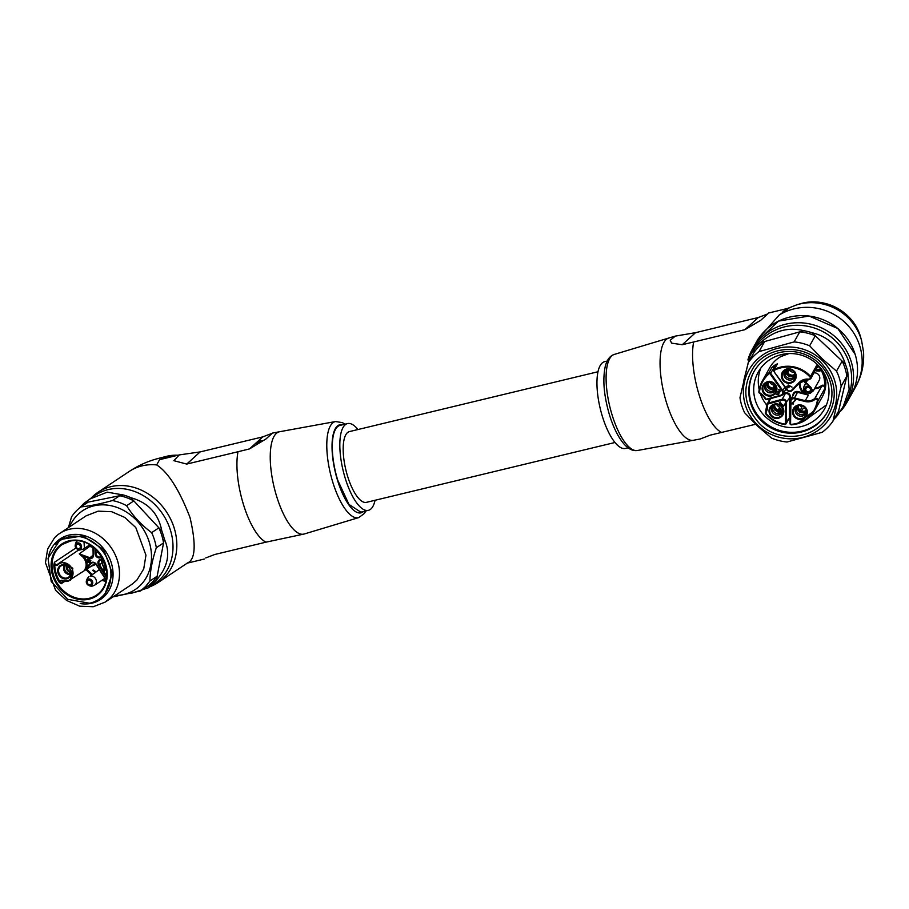 <?xml version="1.0" encoding="UTF-8"?>
<svg xmlns="http://www.w3.org/2000/svg" width="909" height="909" viewBox="0 0 909 909"><rect width="100%" height="100%" fill="white"/><g stroke="black" fill="none" stroke-linecap="round" stroke-linejoin="round"><path stroke-width="1.36" d="M615.007 442.49L366.463 502.336A36.383 12.442 -103.5 0 1 347.624 476.339A36.383 12.442 -103.5 0 1 349.431 431.593L597.974 371.747M358.021 429.525A44.621 15.26 76.5 0 0 347.499 423.583A44.621 15.26 76.5 0 0 345.284 478.452A44.621 15.26 76.5 0 0 368.395 510.347A44.621 15.26 76.5 0 0 375.053 500.268M347.499 423.583L339.977 425.401A44.621 15.26 76.5 0 0 337.762 480.27L348.976 504.438L360.873 512.165L368.395 510.347M237.999 451.739L249.52 448.91L265.996 438.945L272.45 433.082L279.631 431.73A52.597 17.987 -103.5 0 0 276.677 496.484A52.597 17.987 -103.5 0 0 304.254 533.992L265.985 542.162A53.551 18.316 -103.5 0 1 243.498 504.654A53.551 18.316 -103.5 0 1 237.999 451.739L186.731 464.079L200.15 451.909L179.243 454.92L173.846 460.67L186.731 464.079M272.155 433.298L262.781 436.877L256.338 442.728M200.15 451.909L262.781 436.877M179.243 454.92L159.586 459.659L156.666 464.919A54.233 46.109 -123.7 0 0 129.294 471.419C138.27 465.465 147.894 461.147 158.166 458.488A51.109 43.45 -123.7 0 1 169.506 457.261M187.072 563.148C195.39 560.16 196.378 544.946 190.015 517.528C179.334 489.849 168.21 472.316 156.666 464.919M258.645 441.956L257.713 441.547C262.542 439.967 262.462 440.251 257.463 442.376L260.372 442.024A34.326 31.701 47.8 0 1 256.372 443.467L256.179 442.842L249.52 448.91M261.849 440.581L260.088 441.751M205.729 557.944L214.717 554.501L265.985 542.162M91.139 498.064A54.233 46.109 56.3 0 1 98.013 492.258A54.233 46.109 56.3 0 1 174.198 528.072A54.233 46.109 56.3 0 1 158.132 582.533A54.233 46.109 56.3 0 1 150.121 586.635M257.463 442.376C262.462 440.251 262.542 439.967 257.713 441.547L257.895 442.172M260.315 441.842L256.179 442.842C258.451 441.979 263.599 439.456 258.463 441.388L260.985 440.672M130.953 593.429L148.417 587.771L154.666 583.601A53.199 45.234 -123.7 0 0 161.223 578.101A53.199 45.234 -123.7 0 0 159.882 510.176A53.199 45.234 -123.7 0 0 95.695 495.041L84.548 502.836A53.199 45.234 -123.7 0 0 81.924 505.347A53.199 45.234 -123.7 0 0 79.651 507.938M148.417 587.771L156.405 580.147C168.051 566.648 170.687 552.933 164.302 539.014A53.199 45.234 -123.7 0 0 161.825 531.004C158.552 513.687 148.235 502.597 130.885 497.723A53.199 45.234 -123.7 0 0 123.385 494.985L107.228 492.155L89.434 499.2M123.385 494.985L84.548 502.836M88.241 502.086L81.026 506.892C89.502 506.097 99.99 503.984 112.466 500.541L119.681 495.735A51.483 43.78 56.3 0 1 133.828 500.893L130.885 497.723M161.825 531.004L133.828 500.893L126.612 505.699A51.483 43.78 -123.7 0 0 112.466 500.541M156.405 580.147L163.552 542.923L156.325 547.741A51.483 43.78 -123.7 0 0 151.655 532.64L158.87 527.834A51.483 43.78 56.3 0 1 163.552 542.923L164.302 539.014M156.325 547.741C152.223 560.137 150.087 571.238 149.928 581.033L157.155 576.226A51.483 43.78 56.3 0 1 152.837 581.658A51.483 43.78 56.3 0 1 147.678 586.169L151.371 585.419M81.026 506.892A51.483 43.78 -123.7 0 0 75.867 511.403A51.483 43.78 -123.7 0 0 71.55 516.835L68.38 527.663M151.655 532.64C141.35 525.004 132.998 516.017 126.612 505.699M149.928 581.033L145.622 586.464L140.452 590.975L113.091 596.861M147.678 586.169L140.452 590.975M69.55 526.879A47.37 40.269 56.3 0 1 76.845 515.608A47.37 40.269 56.3 0 1 136.918 520.8A47.37 40.269 56.3 0 1 141.031 584.657A47.37 40.269 56.3 0 1 115.216 595.44M105.296 602.042L131.771 584.419L136.839 580.158L143.736 568.932L145.951 555.183L135.805 527.572L124.794 517.448L111.659 511.71L98.161 511.153L86.105 515.846L59.642 533.481A41.189 35.019 -123.7 0 0 54.563 537.742L47.666 548.968L45.45 562.716L55.608 590.327L66.607 600.451L79.742 606.189L93.241 606.735L105.296 602.042L110.375 597.781A41.189 35.019 -123.7 0 0 109.33 545.207A41.189 35.019 -123.7 0 0 59.642 533.481M48.575 556.058A36.383 30.94 56.3 0 1 55.71 542.65A36.383 30.94 56.3 0 1 101.853 546.627A36.383 30.94 56.3 0 1 105.012 595.69A36.383 30.94 56.3 0 1 80.197 603.553M93.968 601.894L100.149 598.872L104.546 595.19L112.443 573.534L103.637 549.615L82.719 535.867L60.573 539.457L55.404 543.991M89.457 603.235A35.349 30.054 -123.7 0 0 98.751 599.395A35.349 30.054 -123.7 0 0 107.092 558.433A35.349 30.054 -123.7 0 0 68.857 536.696L59.562 540.537L48.041 558.251L51.222 581.499L67.618 599.292L89.457 603.235M64.687 581.419L61.108 583.794L62.698 580.476A2.75 2.329 56.3 0 0 59.914 581.635L61.108 583.794L59.108 582.135L59.914 581.635A29.861 25.395 56.3 0 1 54.733 564.898L53.813 565.023L54.449 562.273A2.057 1.75 -123.7 0 0 57.642 564.216L57.858 564.864A2.75 2.329 56.3 0 1 54.733 564.898L54.449 562.273L75.97 547.934M87.287 559.251L90.866 560.353L89.877 563.069M95.354 572.318L92.763 570.568L93.252 569.988L96.036 571.863M106.239 580.158L96.127 564.375A3.431 2.92 -123.7 0 0 91.32 563.432L84.457 570.625L85.935 567L86.832 567.034L84.457 570.625L95.195 563.478M82.844 557.012L79.265 553.842L83.537 556.376L82.844 557.012A10.294 8.76 -123.7 0 1 85.935 567M90.57 560.558L87.219 559.296L86.548 561.569L89.946 563.023L90.57 560.558M92.957 570.193L95.74 572.068M86.809 561.512L87.389 559.512L90.389 560.887L89.798 562.796L86.809 561.512M89.957 562.66L87.116 561.319L87.616 559.376M87.628 560.648L88.343 561.921L88.139 560.41M89.037 562.262L88.048 560.092L90.23 560.864L88.741 561.308L89.037 562.262L89.082 561.239M70.732 572.568A5.488 4.67 56.3 0 1 66.346 568.375L66.164 565.716L68.823 571.727M88.048 560.092L88.627 560.955L90.116 560.512M69.289 572.079L70.947 570.238M68.766 567.171L70.47 569.92L68.982 571.875M69.004 571.852L69.902 571.204M628.074 447.819L625.528 448.432A44.621 15.26 -103.5 0 1 602.417 416.549A44.621 15.26 -103.5 0 1 604.633 361.668L607.189 361.055M755.663 424.253L710.247 435.138L700.862 438.729M788.387 308.253L768.719 312.98L760.753 320.286L744.903 329.683L758.311 317.514L695.521 332.683L675.319 336.103L670.24 340.261L671.626 343.17L682.261 344.716L695.521 332.683M744.903 329.683L682.261 344.716M782.933 311.389L788.978 308.174L779.183 315.025L758.117 338.989M758.311 317.514L767.31 314.071M747.902 359.941A54.233 52.552 29.3 0 1 752.413 349.147L756.402 342.045L778.547 321.104L809.09 316.037L837.825 328.535L855.164 354.396A54.233 52.552 29.3 0 1 850.994 395.12L855.642 386.836A54.233 52.552 -150.7 0 0 859.812 346.124A54.233 52.552 29.3 0 0 779.183 315.025M756.402 342.045A54.233 52.552 29.3 0 1 787.898 317.559A54.233 52.552 29.3 0 1 855.164 354.419A54.233 52.552 29.3 0 1 850.994 395.131L847.006 402.233A54.233 52.552 29.3 0 1 840.507 411.311M752.413 349.147A54.233 52.552 29.3 0 1 783.922 324.661A54.233 52.552 29.3 0 1 851.176 361.509A54.233 52.552 29.3 0 1 847.006 402.233M834.155 419.038A53.199 51.552 29.3 0 0 837.644 415.22L845.234 403.278A53.199 51.552 -150.7 0 0 834.814 340.171A53.199 51.552 -150.7 0 0 752.447 351.204L750.209 355.18L743.857 380.189M843.007 407.255L849.131 389.416L847.79 372.042A53.199 51.552 29.3 0 0 845.313 364.043C842.825 356.055 838.666 349.283 832.826 343.716C826.917 338.228 820.02 334.592 812.123 332.796A53.199 51.552 29.3 0 0 803.897 330.717C788.296 326.786 773.854 330.774 760.56 342.648A53.199 51.552 29.3 0 0 754.811 348.579L750.209 355.18M754.811 348.579L753.845 352.692A51.483 49.893 29.3 0 1 764.685 341.511L799.772 331.853A51.483 49.893 29.3 0 1 815.282 335.773L842.154 361.066A51.483 49.893 29.3 0 1 846.824 376.156L838.609 411.107L832.962 421.162L841.177 386.211A51.483 49.893 -150.7 0 0 836.507 371.122L822.668 359.214L809.646 345.829A51.483 49.893 -150.7 0 0 794.125 341.909L759.049 351.567A51.483 49.893 -150.7 0 0 748.198 362.748L739.983 397.699A51.483 49.893 -150.7 0 0 744.653 412.788L757.674 426.173L771.525 438.081A51.483 49.893 -150.7 0 0 787.035 442.001L822.122 432.343A51.483 49.893 -150.7 0 0 832.962 421.162M760.56 342.648L764.685 341.511L759.049 351.567M803.897 330.717L799.772 331.853L794.125 341.909M812.123 332.796L815.282 335.773L809.646 345.829M845.313 364.043L842.154 361.066L836.507 371.122M847.79 372.042L846.824 376.156L841.177 386.211M837.644 415.22L838.609 411.107M753.845 352.692L748.198 362.748M821.838 360.146A47.029 45.564 29.3 0 1 824.213 425.094A47.029 45.564 29.3 0 1 758.242 425.685A47.029 45.564 29.3 0 1 755.868 360.748A47.029 45.564 29.3 0 1 821.838 360.146M759.867 424.003C743.392 405.948 741.437 386.836 753.981 366.668C768.321 345.931 801.874 343.477 820.213 361.827C836.689 379.882 838.655 398.994 826.099 419.174C811.76 439.899 778.218 442.353 759.867 424.003M818.691 363.146A41.871 40.575 -150.7 0 0 753.856 371.826A41.871 40.575 -150.7 0 0 762.06 421.503A41.871 40.575 -150.7 0 0 826.895 412.822A41.871 40.575 -150.7 0 0 818.691 363.146M827.145 412.379A41.871 40.575 29.3 0 1 762.56 420.617A41.871 40.575 29.3 0 1 754.106 371.383M816.998 364.157A37.928 36.758 -150.7 0 0 758.276 372.02A37.928 36.758 -150.7 0 0 765.708 417.015A37.928 36.758 -150.7 0 0 824.429 409.152A37.928 36.758 -150.7 0 0 816.998 364.157M767.014 405.414A37.928 36.758 29.3 0 1 760.413 393.802M759.197 389.643A37.928 36.758 29.3 0 1 760.822 368.1M826.44 404.925L808.908 417.538M787.296 353.965A30.031 29.099 -150.7 0 0 780.774 356.635A30.031 29.099 -150.7 0 0 769.855 367.52L762.356 380.882A30.031 29.099 -150.7 0 0 758.879 391.949L759.583 393.279A1.375 1.329 29.3 0 1 758.879 391.984M821.6 369.338A30.031 29.099 -150.7 0 1 825.099 388.052L824.111 386.405L824.599 385.734L825.099 388.052L818.043 400.619L814.737 410.277L822.236 396.915A30.031 29.099 -150.7 0 0 825.838 381.928L824.224 373.394M769.128 373.792A0.682 0.67 29.3 0 1 770.139 373.929L773.934 367.793A1.375 1.329 -150.7 0 0 771.911 367.509L773.616 365.997L773.945 366.691L771.911 367.509L768.753 373.133A30.031 29.099 -150.7 0 0 762.356 380.882L758.867 391.972L759.469 392.188A29.349 28.44 29.3 0 1 769.128 373.792L768.753 373.133A1.375 1.329 -150.7 0 1 770.775 373.417L782.842 390.631L782.194 391.154A2.75 2.659 29.3 0 1 780.763 395.222L766.548 399.131A0.682 0.67 29.3 0 1 765.753 398.801A15.101 14.635 29.3 0 0 759.822 392.847L765.753 398.801M776.275 365.498A2.057 2 -150.7 0 1 776.195 365.202L775.911 364.475L777.468 363.827L776.195 365.202A29.349 28.44 -150.7 0 0 773.945 366.691A2.057 2 -150.7 0 1 774.57 367.281L774.957 367.838M788.58 418.844L789.944 418.356A2.057 2 -150.7 0 0 790.046 418.083M817.248 364.395L810.533 376.349L810.817 378.678L817.975 365.111M818.486 365.645L817.839 366.134M791.409 403.857L795.409 400.29L792.091 403.766L793.546 403.96L791.409 403.857M792.239 403.619L793.273 403.482M779.411 402.494L783.376 405.857L784.899 403.891L783.49 406.459L780.274 402.244L779.945 404.096M780.354 402.096L780.036 403.948M779.456 402.403L783.456 405.709M776.286 394.006L778.593 393.881L777.74 392.109L779.581 391.779L778.729 389.518C780.513 390.484 780.615 391.438 779.047 392.393L778.888 394.131L776.104 394.336L778.638 393.79M778.649 389.666L779.945 391.859M777.922 391.768L779.661 391.586M788.08 387.154L787.444 387.836L787.637 387.041L786.421 386.734L787.762 386.495M786.501 386.348L787.728 386.655L788.171 384.962L792.012 387.098L788.398 385.598L788.126 386.757L789.353 386.904L787.853 387.938M788.444 385.632L788.205 386.609M803.863 392.29L808.419 395.074L803.34 392.927L803.863 392.29A10.988 10.647 -150.7 0 1 800.284 382.257M816.373 369.213L820.179 369.52L819.986 371.065M807.806 379.598L804.295 385.859A5.147 4.988 -150.7 0 1 807.283 383.541L813.271 390.904L819.168 380.405A5.147 4.988 -150.7 0 0 814.078 372.872M791.33 404.005L795.125 400.028M784.808 404.039L783.49 406.459M779.672 402.812L780.274 402.244M779.377 402.551L779.763 404.437M779.911 391.927L778.956 392.54L778.979 393.972M788.433 385.2L792.012 387.098M788.126 386.757L789.353 386.904M816.248 370.906L819.952 371.122L820.1 369.668L816.327 369.293L816.248 370.906M819.838 369.736L819.713 371.02L816.418 370.599L816.577 369.384L819.838 369.736M819.748 370.963L816.498 370.452L816.612 369.315M804.124 406.868A5.488 5.318 29.3 0 1 802.329 405.857M807.147 410.595L804.022 412.959L800.136 412.527L801.34 410.936A5.488 5.374 -138.8 0 0 806.476 410.22M798.102 405.63A5.488 5.374 -162.4 0 0 800.079 411.402L799.681 412.266L797.216 409.22L797.523 405.323M801.647 407.55L801.761 407.334A5.488 5.318 29.3 0 1 800.159 405.414M774.366 405.141L774.582 404.63A5.488 5.272 -162 0 0 774.366 405.141L773.695 405.028M780.581 405.868A5.488 5.318 29.3 0 1 778.774 404.857M783.081 410.311L780.479 411.947L778.229 412.027L779.343 410.323A5.488 5.352 -136.8 0 0 782.922 409.186M774.252 404.789L773.502 405.914L774.604 404.857A244.51 26.85 145 0 1 774.718 404.596M774.252 405.766A5.488 5.386 -158.6 0 0 777.934 411.016L777.718 411.936L774.411 409.743L773.502 405.914M777.718 411.936L779.717 407.164A5.488 5.318 29.3 0 1 776.616 404.414M767.526 382.95L767.775 382.269A5.488 5.295 -164 0 0 767.332 384.302L766.571 384.768L766.776 382.712M773.661 383.541A5.488 5.318 29.3 0 1 771.866 382.53M776.32 387.802L773.014 389.7L774.025 387.904A5.488 5.329 -136.5 0 0 776.002 386.882A5.488 5.329 -136.5 0 1 775.616 387.348L776.013 386.87M769.366 381.246L767.844 384.098A244.51 8.817 127.4 0 1 768.889 382.098M767.423 384.939A5.488 5.397 -153.4 0 0 772.548 388.859L772.502 389.756L768.696 388.666L766.639 385.268M772.502 389.756L774.491 385.166A5.488 5.318 29.3 0 1 769.707 382.087M792.943 370.747A5.488 5.318 29.3 0 1 791.148 369.736M794.455 372.36A5.488 5.318 29.3 0 1 789.398 369.974L787.421 372.906M787.239 373.554A5.488 5.397 -147.6 0 0 793.307 375.758L792.864 376.792L789.478 376.69L786.501 374.065M786.887 370.043L787.08 369.474A5.488 5.329 -164.9 0 0 786.955 372.974L786.274 373.599L786.092 369.793M793.432 376.587L795.455 372.179M793.875 375.508L793.807 374.974A244.51 10.067 110 0 0 794.909 373.144M795.443 375.178L793.898 376.383L794.773 374.531A244.51 59.551 19.4 0 0 795.25 373.974M818.475 369.349L819.032 370.565L818.475 369.349M816.873 370.395L817.998 370.077L818.032 369.19L818.623 371.099L818.089 370.383L816.964 370.702L817.964 369.963M817.748 369.27L818.623 371.099M805.635 408.482A5.488 5.318 29.3 0 1 803.272 408.164A244.51 43.155 -105.4 0 1 801.34 410.936M800.079 411.402L800.397 410.413A244.51 42.257 162.8 0 1 801.647 407.539A244.51 42.257 162.8 0 1 801.761 407.334M782.092 407.482A5.488 5.318 29.3 0 1 781.399 407.493A244.51 54.097 -123.6 0 1 779.343 410.323M777.934 411.016L778.286 410.118A244.51 26.85 145 0 1 779.717 407.164M775.616 385.905A244.51 59.744 -142 0 1 774.025 387.904M767.332 384.302L767.685 383.053A244.51 59.744 -142 0 1 767.946 382.234M772.548 388.859L772.968 388.018A244.51 8.817 127.4 0 1 774.491 385.166M789.398 369.974A244.51 10.067 -70 0 1 787.739 372.758A5.488 5.397 -147.6 0 0 793.807 374.974L793.307 375.758M786.955 372.974L787.274 371.804A244.51 59.551 -160.6 0 1 788.205 369.304M818.679 369.418L819.032 370.565M342.591 424.764A45.314 15.498 76.5 0 0 337.569 480.441A45.314 15.498 76.5 0 0 363.486 511.528M344.954 424.196L342.477 422.662L335.603 421.526A49.427 16.907 76.5 0 0 332.83 482.361A49.427 16.907 76.5 0 0 358.737 517.596L304.254 533.992M177.914 455.239A48.166 40.95 -123.7 0 0 166.449 456.363L178.153 455.182M70.061 540.582A31.236 26.554 56.3 0 1 105.717 564.603A31.236 26.554 56.3 0 1 88.253 599.361A31.236 26.554 56.3 0 1 52.597 575.34A31.236 26.554 56.3 0 1 70.061 540.582M70.561 541.025A30.554 25.975 56.3 0 1 103.592 559.808A30.554 25.975 56.3 0 1 96.388 595.19A30.554 25.975 56.3 0 1 88.355 598.508A30.554 25.975 56.3 0 1 55.324 579.726A30.554 25.975 56.3 0 1 62.528 544.343A30.554 25.975 56.3 0 1 70.425 541.048M53.813 565.023A30.554 25.975 -123.7 0 0 59.108 582.135M86.207 569.693A30.554 25.975 -123.7 0 0 91.502 574.886M101.853 580.362A30.554 25.975 -123.7 0 0 105.978 581.283M106.183 580.419A29.861 25.395 56.3 0 1 102.842 579.703M92.32 574.34A29.861 25.395 56.3 0 1 86.991 569.159M78.799 549.877L57.665 564.194L61.698 561.944L72.834 568.273L70.413 580.203L67.641 581.351L61.914 580.806M89.116 545.286A10.988 9.34 56.3 0 1 90.661 545.718L79.265 553.842L89.514 557.581L92.014 557.342L93.513 555.217L93.388 547.184M92.139 546.252L90.661 545.718M93.07 546.945L93.127 555.024L93.002 546.888M101.763 557.49L99.922 557.865A4.125 3.5 -123.7 0 1 95.025 553.467L94.945 548.479M86.469 561.262A10.988 9.34 -123.7 0 0 83.537 556.376L89.093 558.399A4.125 3.5 -123.7 0 0 91.002 558.569A4.125 3.5 -123.7 0 0 93.513 555.217M96.115 564.375L96.309 564.262A4.125 3.5 -123.7 0 0 92.15 562.262A4.125 3.5 -123.7 0 0 90.559 563.125L86.832 567.034A10.988 9.34 -123.7 0 0 86.639 561.807M96.309 564.262L106.308 579.851M106.648 577.681L98.661 565.228A4.125 3.5 -123.7 0 1 100.422 559.478L101.569 559.251M95.877 549.343L95.945 553.354L95.025 553.467M101.785 556.66L100.024 557.024A3.431 2.92 -123.7 0 1 95.945 553.354L98.138 551.888M101.933 556.922A13.726 11.669 -123.7 0 0 102.297 564.034A13.726 11.669 -123.7 0 0 106.683 571M102.217 557.41A13.044 11.09 -123.7 0 0 106.648 570.636M103.376 570.829L99.456 564.716L101.944 563.057M106.785 576.147L105.921 574.783M100.797 559.955A3.431 2.92 -123.7 0 0 99.456 564.716L98.661 565.228M95.752 564.046A10.988 9.34 56.3 0 1 91.968 565.943A10.988 9.34 56.3 0 1 91.764 565.977M62.869 580.896A10.294 8.76 -123.7 0 0 67.561 581.351M67.698 581.328L94.172 564.375A10.294 8.76 -123.7 0 0 95.24 563.523M93.013 547.536L90.241 546.536A10.294 8.76 -123.7 0 0 88.014 546.014M57.858 564.864A9.613 8.17 56.3 0 1 61.607 562.796A9.613 8.17 56.3 0 1 72.572 570.182A9.613 8.17 56.3 0 1 67.198 580.874A9.613 8.17 56.3 0 1 62.698 580.476M62.221 564.807A7.465 6.352 56.3 0 1 70.754 570.545A7.465 6.352 56.3 0 1 66.573 578.863A7.465 6.352 56.3 0 1 58.051 573.113A7.465 6.352 56.3 0 1 62.221 564.807M89.877 544.775L83.446 549.047A5.147 4.375 -123.7 0 0 84.378 548.161L84.048 542.071M91.105 557.717L93.195 554.922M89.093 558.399L93.127 555.183M101.422 556.092L99.922 557.865M92.218 562.83L90.559 563.125M100.422 559.478L101.558 559.796M104.933 578.317L94.627 585.169A5.147 4.375 -123.7 0 0 95.843 579.203A5.147 4.375 -123.7 0 0 90.275 576.045L99.376 569.648M62.005 565.466L62.664 565.284A6.783 5.772 56.3 0 1 70.436 570.488A6.783 5.772 56.3 0 1 69.357 576.499A6.783 5.772 56.3 0 1 66.641 578.044A6.783 5.772 56.3 0 1 58.892 572.829A6.783 5.772 56.3 0 1 62.005 565.466A6.783 5.772 56.3 0 1 62.641 565.284C66.652 564.444 73.674 569.625 69.357 576.499M81.003 548.525A3.5 2.977 -123.7 0 0 75.856 543.9A3.5 2.977 -123.7 0 0 81.003 548.525M97.07 550.524A3.5 2.977 -123.7 0 0 98.411 552.002M104.558 568.761A3.5 2.977 -123.7 0 0 106.842 574.886M90.627 585.623A3.5 2.977 -123.7 0 0 88.593 579.033A3.5 2.977 -123.7 0 0 90.627 585.623M64.539 565.239A5.613 4.772 -123.7 0 0 63.812 570.011A5.613 4.772 -123.7 0 0 70.538 574.249M79.958 547.957A2.397 2.045 -123.7 0 0 76.424 544.786A2.397 2.045 -123.7 0 0 79.958 547.957M105.239 569.625A2.397 2.045 -123.7 0 0 106.853 574.011M90.071 584.748A2.397 2.045 -123.7 0 0 88.673 580.226A2.397 2.045 -123.7 0 0 90.071 584.748M65.039 565.341A5.488 4.67 -123.7 0 0 64.698 569.477A5.488 4.67 -123.7 0 0 70.641 573.749M614.291 354.419C609.848 355.873 606.803 359.987 605.189 366.736C602.497 380.064 603.962 396.222 609.575 415.22C613.393 427.423 618.075 436.877 623.631 443.581C628.176 448.921 632.778 451.228 637.425 450.5A49.427 16.907 -103.5 0 1 612.143 415.106A49.427 16.907 -103.5 0 1 614.291 354.419L668.774 338.034A52.597 17.987 76.5 0 0 666.49 402.63A52.597 17.987 76.5 0 0 693.397 440.286L700.612 438.911M693.635 342.023A53.551 18.316 76.5 0 0 699.146 394.938A53.551 18.316 76.5 0 0 721.632 432.457M860.403 336.421L860.823 337.864A48.166 46.666 -150.7 0 0 860.391 336.41A48.166 46.666 -150.7 0 0 800.159 303.822L797.261 304.651A51.109 49.518 -150.7 0 1 861.175 339.239A51.109 49.518 -150.7 0 1 861.618 340.773L863.55 352.124C864.266 364.566 861.63 376.133 855.642 386.836M824.111 386.405A2.057 2 -150.7 0 0 821.6 386.427L814.714 398.699L815.066 399.381A1.375 1.329 29.3 0 1 817.293 400.653A29.349 28.44 29.3 0 1 797.011 423.344A29.349 28.44 29.3 0 1 791.307 424.31L791.432 424.844C801.761 423.844 809.521 418.992 814.737 410.277L797.295 423.833L791.455 424.833L789.955 423.458A1.375 1.329 -150.7 0 0 791.421 424.833M784.683 424.026L784.66 424.56C776.979 423.276 770.627 419.651 765.605 413.72L765.605 413.697A1.375 1.329 29.3 0 1 765.446 412.22A14.419 13.965 -150.7 0 0 766.969 404.562L767.571 404.664A0.682 0.67 29.3 0 1 768.048 403.982L782.263 400.062A2.75 2.659 29.3 0 1 785.796 402.767L785.444 423.401A0.682 0.67 29.3 0 1 784.683 424.026A29.349 28.44 29.3 0 1 766.048 413.425L765.605 413.72A30.031 29.099 -150.7 0 0 784.672 424.548L786.217 423.276L785.251 424.514M775.911 364.475A30.031 29.099 -150.7 0 0 773.616 365.997M777.468 363.827L774.309 369.44A1.375 1.329 -150.7 0 0 773.843 371.383L787.387 389.813L773.843 371.406L773.764 369.963L776.922 364.35A1.375 1.329 -150.7 0 1 777.468 363.827M779.797 367.316A30.031 29.099 -150.7 0 0 774.309 369.44L774.548 370.19A29.349 28.44 29.3 0 1 779.922 368.111A29.349 28.44 29.3 0 1 809.942 376.94L810.533 376.349A30.031 29.099 -150.7 0 0 779.797 367.316M817.293 400.653L818.043 400.619A2.057 2 -150.7 0 0 814.714 398.699L810.896 400.642L805.26 400.687L805.022 401.483A11.669 11.306 29.3 0 0 815.066 399.381M788.398 418.89L786.217 423.276L786.558 402.642A3.431 3.329 -150.7 0 0 782.149 399.267L785.308 393.654L785.183 392.858L783.524 393.313M789.205 418.276L786.046 423.889L784.672 424.548M799.136 382.462A11.669 11.306 29.3 0 1 808.805 379.155L810.817 378.678L808.817 379.667A10.988 10.647 -150.7 0 0 799.715 382.791L799.136 382.462L791.614 390.211A2.75 2.659 29.3 0 1 787.387 389.813M814.93 387.938A10.294 9.976 -150.7 0 0 821.247 385.757A2.75 2.659 -150.7 0 1 824.599 385.734A29.349 28.44 -150.7 0 0 818.554 366.236A2.75 2.659 -150.7 0 1 816.93 367.793M791.307 424.31A0.682 0.67 29.3 0 1 790.557 423.617L790.932 401.255A2.75 2.659 29.3 0 1 794.261 398.767L805.022 401.483M802.147 419.185A7.465 7.238 29.3 0 1 792.887 414.106A7.465 7.238 29.3 0 1 797.795 405.13A7.465 7.238 29.3 0 1 807.067 410.209A7.465 7.238 29.3 0 1 802.147 419.185M790.557 423.617L789.955 423.458L790.33 401.108A3.431 3.329 29.3 0 1 794.5 397.972L794.261 398.767M785.796 402.767L790.478 396.903A4.125 3.988 -150.7 0 0 785.183 392.858M790.478 396.903L790.421 400.38M792.875 395.733L793.489 395.46M790.932 401.255L790.33 401.096L790.75 399.54L793.898 393.915A3.431 3.329 -150.7 0 1 797.659 392.358L808.419 395.074L805.26 400.687L794.5 397.972L797.886 391.563A4.125 3.988 -150.7 0 0 792.887 395.279M797.886 391.563L803.34 392.927A11.669 11.306 -150.7 0 1 799.409 383.109M785.206 390.325A4.125 3.988 -150.7 0 0 786.433 389.37M782.967 394.29L785.308 393.654A3.431 3.329 -150.7 0 1 789.705 397.028L789.364 417.663L790.057 417.538M785.444 423.401L786.217 423.276M767.571 404.664A15.101 14.635 29.3 0 1 765.969 412.686L765.446 412.22L765.605 413.72M766.048 413.425A0.682 0.67 29.3 0 1 765.969 412.686M778.604 418.185A7.465 7.238 29.3 0 1 769.344 413.106A7.465 7.238 29.3 0 1 774.252 404.13A7.465 7.238 29.3 0 1 783.513 409.209A7.465 7.238 29.3 0 1 778.604 418.185M766.548 399.131L765.242 398.96A14.419 13.965 -150.7 0 0 759.583 393.279M759.822 392.847A0.682 0.67 29.3 0 1 759.469 392.188M770.139 373.929L782.194 391.154M771.696 395.858A7.465 7.238 29.3 0 1 762.435 390.779A7.465 7.238 29.3 0 1 767.344 381.803A7.465 7.238 29.3 0 1 776.604 386.882A7.465 7.238 29.3 0 1 771.696 395.858M784.831 387.086L782.842 390.631A3.431 3.329 29.3 0 1 781.047 395.71L780.763 395.222M774.57 367.281L773.934 367.793L774.513 368.634M774.32 371.156A0.682 0.67 29.3 0 1 774.548 370.19M809.942 376.94A1.375 1.329 29.3 0 1 808.805 379.155M790.966 383.064A7.465 7.238 29.3 0 1 781.706 377.985A7.465 7.238 29.3 0 1 786.615 369.009A7.465 7.238 29.3 0 1 795.875 374.088A7.465 7.238 29.3 0 1 790.966 383.064M791.614 390.211L792.194 390.54L799.704 382.803L808.817 379.667M803.965 380.144L805.499 383.712M814.475 388.745L817.793 388.37L821.6 386.427L821.247 385.757M804.726 379.917A10.294 9.976 -150.7 0 0 805.953 382.894M790.33 401.096L789.955 423.458M802.022 418.413A6.783 6.579 29.3 0 1 796.648 406.221A6.783 6.579 29.3 0 1 806.783 411.913A6.783 6.579 29.3 0 1 802.022 418.413M769.946 398.778L766.969 404.585A1.375 1.329 29.3 0 1 767.935 403.187L782.149 399.267L782.263 400.062M770.48 398.642L768.048 403.982M778.479 417.413A6.783 6.579 29.3 0 1 773.093 405.221A6.783 6.579 29.3 0 1 783.228 410.913A6.783 6.579 29.3 0 1 778.479 417.413M765.253 398.994A1.375 1.329 -150.7 0 0 766.787 399.642M786.046 388.825L783.047 394.165L781.036 395.733L766.81 399.653L781.013 395.722M771.559 395.085A6.783 6.579 29.3 0 1 766.185 382.894A6.783 6.579 29.3 0 1 776.32 388.586A6.783 6.579 29.3 0 1 771.559 395.085M799.715 382.791L790.705 391.415L786.921 390.041M790.841 382.291A6.783 6.579 29.3 0 1 785.456 370.099A6.783 6.579 29.3 0 1 795.591 375.792A6.783 6.579 29.3 0 1 790.841 382.291M797.363 405.88A5.84 5.659 -150.7 0 0 802.613 415.981A5.84 5.659 -150.7 0 0 806.692 411.118M773.809 404.88A5.84 5.659 -150.7 0 0 779.07 414.981A5.84 5.659 -150.7 0 0 783.149 410.118M766.901 382.553A5.84 5.659 -150.7 0 0 772.15 392.665A5.84 5.659 -150.7 0 0 776.229 387.791M786.183 369.758A5.84 5.659 -150.7 0 0 791.432 379.86A5.84 5.659 -150.7 0 0 795.511 374.997M809.203 392.745A3.5 3.397 -150.7 0 0 811.51 388.529A3.5 3.397 -150.7 0 0 807.169 386.155A3.5 3.397 -150.7 0 0 804.863 390.359A3.5 3.397 -150.7 0 0 809.203 392.745M797.977 405.482L796.773 406.641A5.488 5.318 -150.7 0 0 803.158 414.493A5.488 5.318 -150.7 0 0 806.351 412.016L806.703 410.379M774.434 404.482L773.229 405.641A5.488 5.318 -150.7 0 0 779.615 413.493A5.488 5.318 -150.7 0 0 782.808 411.016L783.16 409.38M767.526 382.166L766.31 383.314A5.488 5.318 -150.7 0 0 772.707 391.165A5.488 5.318 -150.7 0 0 775.888 388.688L776.252 387.064M786.796 369.361L785.592 370.52A5.488 5.318 -150.7 0 0 791.978 378.371A5.488 5.318 -150.7 0 0 795.17 375.894L795.523 374.258M808.817 391.824A2.397 2.329 -150.7 0 0 810.396 388.938A2.397 2.329 -150.7 0 0 807.419 387.302A2.397 2.329 -150.7 0 0 805.84 390.188A2.397 2.329 -150.7 0 0 808.817 391.824M800.659 411.72A5.488 5.374 -138.8 0 0 806.51 410.345M798.238 405.596A5.488 5.374 -162.4 0 0 800.397 410.413M778.57 411.152A5.488 5.352 -136.8 0 0 782.933 409.243L782.706 409.493M774.491 404.835L774.604 404.857A5.488 5.386 -158.6 0 0 778.286 410.118L778.229 410.459M773.184 388.791A5.488 5.329 -136.5 0 0 775.616 387.348M767.753 382.348A5.488 5.295 -164 0 0 767.685 383.053M767.48 384.143L767.844 384.098A5.488 5.397 -153.4 0 0 772.968 388.018L773.014 388.382M787.08 369.474A5.488 5.329 -164.9 0 0 787.274 371.804M793.887 375.497A5.488 5.295 -137.5 0 0 795.295 374.11L794.852 374.678M365.85 510.96L364.316 513.494L358.737 517.596M335.603 421.526L279.631 431.73M187.243 563.148L204.298 559.035M166.449 456.363L158.166 458.488M98.013 492.258L129.294 471.419M158.132 582.533L188.015 562.626M103.456 596.27L98.751 599.395M64.255 537.412L59.562 540.537M62.528 544.343L70.493 541.048C98.115 533.435 120.886 581.453 96.388 595.19M101.899 556.865L106.694 571.136M106.205 580.306L96.036 564.432C93.968 562.455 92.536 562.001 91.752 563.08M100.024 560.296L101.558 559.808M83.446 549.047C76.867 550.899 79.401 550.15 75.936 547.888C74.811 546.798 74.924 544.798 76.265 541.878L77.742 540.48M98.581 552.217L96.979 550.434M106.83 575.158L103.683 572.284L104.024 567.977M94.627 585.169L92.513 586.055C88.9 586.828 82.73 583.237 88.923 576.601M637.425 450.5L693.397 440.286M668.774 338.034L675.319 336.103M860.823 337.864L861.618 340.773M756.413 342.034L758.481 338.341M787.444 308.481L797.261 304.651M860.391 336.398C853.449 311.787 824.543 296.141 800.159 303.822M780.774 356.635L788.898 353.578M806.783 411.913C805.863 407.118 802.965 405.028 798.068 405.641L796.648 406.221M766.969 404.585L765.446 412.22M783.228 410.913C782.319 406.118 779.411 404.028 774.513 404.641L773.093 405.221M776.32 388.586C775.411 383.791 772.502 381.7 767.605 382.314L766.185 382.894M792.194 390.54C790.205 391.995 788.444 391.836 786.91 390.063L773.843 371.406M795.591 375.792C794.682 370.997 791.784 368.906 786.887 369.52L785.456 370.099M813.271 390.904L810.067 393.415C804.135 392.733 802.215 390.222 804.295 385.859"/></g></svg>
